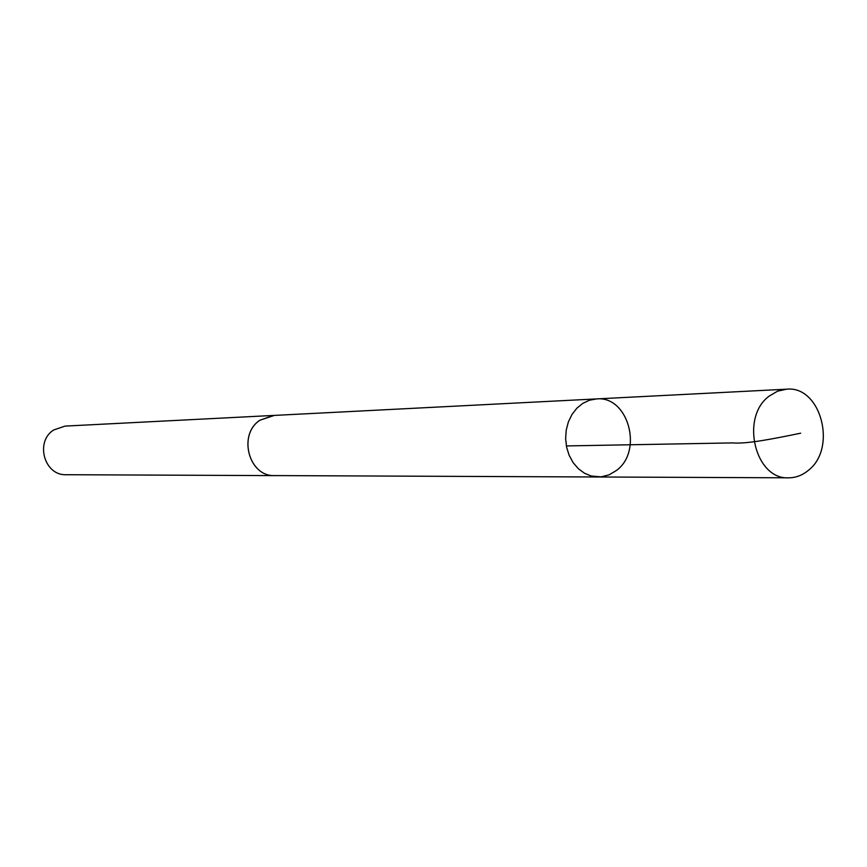 <?xml version="1.0" encoding="UTF-8"?>
<svg xmlns="http://www.w3.org/2000/svg" width="867" height="867" viewBox="0 0 867 867"><rect width="100%" height="100%" fill="white"/><g stroke="black" fill="none" stroke-linecap="round" stroke-linejoin="round"><path stroke-width="1.3" d="M275.771 475.593L274.731 475.615C248.916 476.948 237.504 434.638 259.927 420.235L273.322 415.466L596.518 398.918L589.452 400.229L582.797 403.361L576.891 408.173L572.003 414.448L568.384 421.882L566.227 430.097L565.631 438.702L566.628 447.264L569.175 455.37L573.13 462.62L578.3 468.657L584.434 473.198L591.229 476.016L601.08 476.861L609.057 474.856L616.339 470.543C643.498 451.133 628.282 395.569 596.518 398.918L589.452 400.229L582.797 403.361L576.891 408.173L572.003 414.448L568.384 421.882L566.227 430.097L565.631 438.702L566.628 447.264L569.175 455.37L573.13 462.62L578.3 468.657L584.434 473.198L591.229 476.016L598.349 476.991L788.721 477.815C755.081 479.895 739.919 417.211 769.202 396.1L777.558 391.18L786.64 389.185C821.006 385.49 837.468 448.488 808.174 470.499C802.3 475.333 795.808 477.771 788.721 477.815M598.349 476.991L274.731 475.582C248.894 476.969 237.471 434.627 259.916 420.213L274.362 415.412M274.731 475.615L66.185 474.715C44.325 475.799 34.734 441.661 53.7 429.978L65.047 426.098L273.322 415.445M566.368 445.931L732.55 442.907C746.66 444.164 773.613 438.756 800.664 433.197M596.518 398.918L786.64 389.185"/></g></svg>
